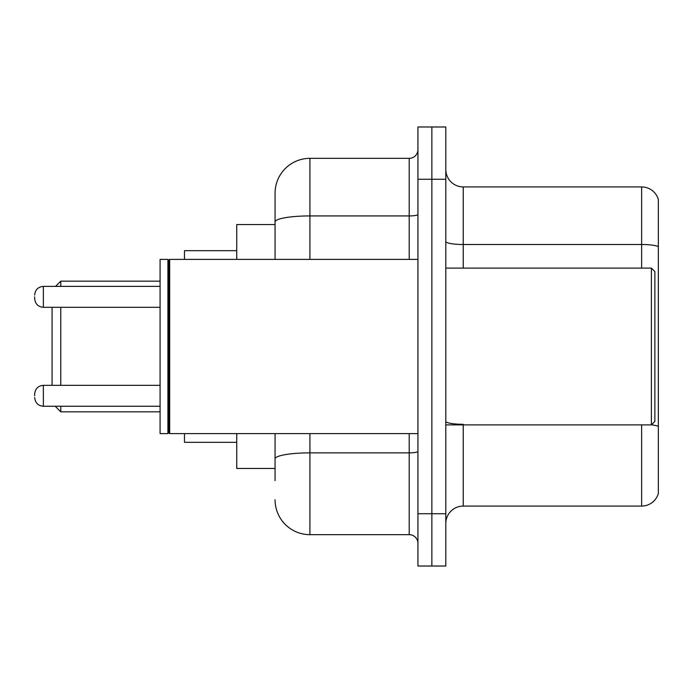<?xml version="1.0" encoding="UTF-8"?>
<svg xmlns="http://www.w3.org/2000/svg" width="693" height="693" viewBox="0 0 693 693"><rect width="100%" height="100%" fill="white"/><g stroke="black" fill="none" stroke-linecap="round" stroke-linejoin="round"><path stroke-width="1.04" d="M275.069 255.544L275.069 212.353L275.069 224.549L236.746 224.549L236.746 259.39M275.069 468.451L236.746 468.451L236.746 433.61M275.069 480.647L275.069 433.61L275.069 480.647M417.931 513.747L417.931 566.016L431.869 566.016L431.869 513.747L431.869 566.016L445.807 566.016L445.807 513.747L431.869 513.747L431.869 179.253L431.869 513.747L417.931 513.747L417.931 179.253L431.869 179.253L431.869 126.984L431.869 179.253L445.807 179.253L445.807 513.747M445.807 179.253L445.807 126.984L417.931 126.984L417.931 179.253M309.918 433.61L309.918 534.658L409.216 534.658L409.216 433.61M275.069 259.39L275.069 193.191A34.841 34.841 0 0 1 309.918 158.342L409.216 158.342A8.714 8.714 0 0 0 417.931 149.636M275.069 193.191L275.069 212.353M417.931 543.364A8.714 8.714 0 0 0 409.216 534.658M309.918 534.658A34.841 34.841 0 0 1 275.069 499.809M445.807 523.51A17.42 17.42 0 0 1 463.227 506.081L641.623 506.081L641.623 424.896M658.35 199.463A17.42 17.42 0 0 0 641.623 186.919A17.42 17.42 0 0 1 658.35 199.463L658.35 493.537A17.42 17.42 0 0 1 641.623 506.081M658.35 246.682L658.35 246.682A17.42 3.023 180 0 0 641.623 244.499L641.623 186.919L463.227 186.919A17.42 17.42 0 0 1 445.807 169.49A17.42 17.42 0 0 0 463.227 186.919L463.227 268.104M658.35 246.925L658.35 426.472A17.42 3.023 180 0 0 651.455 424.826M52.07 307.302L52.07 385.351M60.785 307.302L60.785 385.351M60.785 406.254L60.785 411.833L160.083 411.833M184.477 433.61L184.477 442.316L236.746 442.316M236.746 250.684L184.477 250.684L184.477 259.39M55.553 286.391L60.785 281.167L60.785 286.391M651.385 268.104L654.868 271.587L654.868 421.413L651.385 424.896L651.385 268.104L445.807 268.104M169.672 433.61L168.797 432.735L168.797 260.265L169.672 259.39L169.672 433.61L417.931 433.61M167.923 433.61L160.083 433.61L160.083 259.39L167.923 259.39L167.923 433.61L168.797 432.735M34.65 395.807L34.65 394.066L34.65 395.807M34.65 296.847L34.65 298.588L34.65 296.847M417.931 451.351A8.714 1.516 0 0 1 409.216 452.867L309.918 452.867A34.841 6.046 180 0 0 275.069 458.922M309.918 158.342L309.918 215.93L409.216 215.93L409.216 158.342M275.069 221.985A34.841 6.046 180 0 1 309.918 215.93L309.918 259.39M409.216 259.39L409.216 215.93A8.714 1.516 0 0 0 417.931 214.414M463.227 424.896L463.227 506.081M641.623 268.104L641.623 244.499L463.227 244.499A17.42 3.023 -0 0 1 445.807 241.476M463.227 424.298A17.42 3.023 -0 0 1 445.807 421.266M34.65 394.066C35.213 388.721 38.115 385.819 43.364 385.351L43.364 406.254L160.083 406.254M160.083 286.391L43.364 286.391L43.364 307.302C38.115 306.834 35.213 303.932 34.65 298.588M55.206 406.254L60.785 411.833M60.785 281.167L160.083 281.167M445.807 424.896L651.385 424.896M168.797 260.265L167.923 259.39M169.672 259.39L417.931 259.39M43.364 385.351L160.083 385.351M43.364 406.254C38.115 405.786 35.213 402.884 34.65 397.548M43.364 307.302L160.083 307.302M43.364 286.391C38.115 286.859 35.213 289.769 34.65 295.105"/></g></svg>
